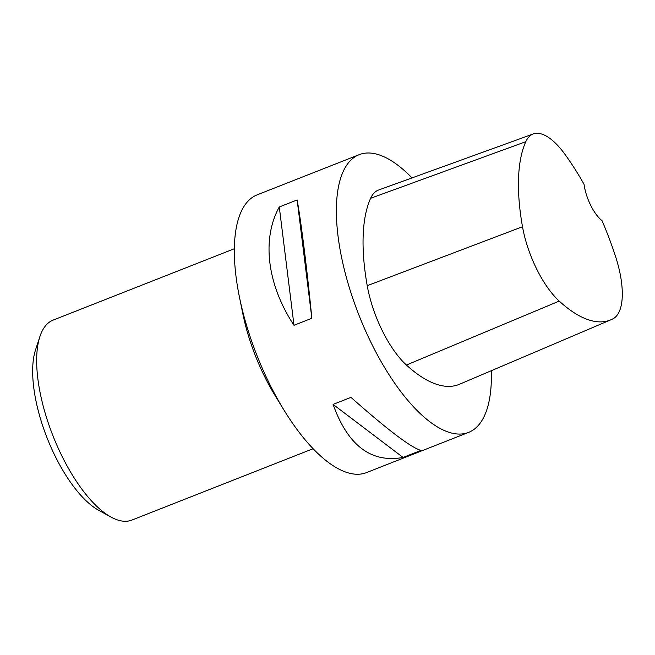 <?xml version="1.0" encoding="UTF-8"?>
<svg xmlns="http://www.w3.org/2000/svg" width="655" height="655" viewBox="0 0 655 655"><rect width="100%" height="100%" fill="white"/><g stroke="black" fill="none" stroke-linecap="round" stroke-linejoin="round"><path stroke-width="0.98" d="M491.307 370.714A149.25 59.032 -111.5 0 1 478.797 424.874A149.25 59.032 -111.5 0 1 468.571 432.406L366.53 472.591A149.25 59.032 -111.5 0 1 283.91 409.964A149.25 59.032 -111.5 0 1 239.419 296.993A149.25 59.032 -111.5 0 1 246.935 202.379A149.25 59.032 -111.5 0 1 257.161 194.846L359.194 154.662A149.25 59.032 -111.5 0 1 412.02 177.906M468.571 432.406A149.25 59.032 -111.5 0 1 358.956 315.161A149.25 59.032 -111.5 0 1 359.194 154.662M279.284 206.972L297.141 199.939C301.333 223.429 306.99 268.943 311.854 318.256L293.997 325.289C267.15 284.63 261.492 239.124 279.284 206.972L293.997 325.289M333.092 404.405L350.949 397.372C387.654 429.868 410.98 447.553 420.936 450.419L403.079 457.452C371.139 463.241 347.813 445.564 333.092 404.405L403.079 457.452M610.91 319.796L459.523 384.248A167.164 66.122 -111.5 0 1 406.411 365.031A71.641 28.337 -111.5 0 1 367.226 285.686A167.164 66.122 -111.5 0 1 370.615 198.285A71.641 28.337 -111.5 0 1 378.615 190.016L533.301 133.939A67.138 26.56 -111.5 0 1 564.921 154.277A162.661 64.337 -111.5 0 1 584.031 184.268A29.852 11.806 -111.5 0 0 602.019 220.653A162.661 64.337 -111.5 0 1 615.675 256.875A67.138 26.56 -111.5 0 1 613.276 318.641A162.661 64.337 -111.5 0 1 610.91 319.796A162.661 64.337 -111.5 0 1 559.223 301.095A67.138 26.56 -111.5 0 1 522.502 226.736A162.661 64.337 -111.5 0 1 525.801 141.685A67.138 26.56 -111.5 0 1 533.301 133.939M311.854 318.256L297.141 199.939M239.419 296.993L242.866 313.901A107.461 42.51 68.5 0 0 274.895 395.243L283.91 409.964M234.351 248.736L53.096 320.115A107.461 42.51 68.5 0 0 45.735 325.543A107.461 42.51 68.5 0 0 39.898 336.572L35.534 349.876A95.524 37.785 68.5 0 0 47.111 437.966A95.524 37.785 68.5 0 0 98.709 510.302L110.973 517.049A107.461 42.51 68.5 0 0 131.843 520.095L313.098 448.716M39.898 336.572A107.461 42.51 68.5 0 0 52.916 435.681A107.461 42.51 68.5 0 0 110.973 517.049M559.223 301.095L406.411 365.031M522.502 226.736L367.226 285.686M525.801 141.685L370.615 198.285"/></g></svg>
